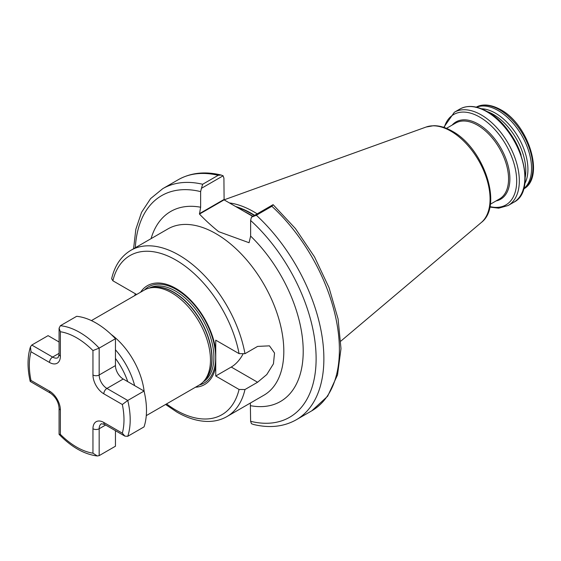 <?xml version="1.0" encoding="UTF-8"?>
<svg xmlns="http://www.w3.org/2000/svg" width="561" height="561" viewBox="0 0 561 561"><rect width="100%" height="100%" fill="white"/><g stroke="black" fill="none" stroke-linecap="round" stroke-linejoin="round"><path stroke-width="0.84" d="M111.183 334.447A54.859 31.675 60 0 1 144.17 391.585M91.415 320.597L144.24 290.1A54.859 31.675 60 0 1 149.934 287.961A54.859 31.675 60 0 1 171.666 292.821A54.859 31.675 60 0 1 205.936 336.397A54.859 31.675 60 0 1 203.797 381.27A54.859 31.675 60 0 1 199.099 385.127L146.274 415.624M504.409 126.183A47.25 27.279 60 0 1 521.148 155.173M487.151 111.548A45.876 26.486 60 0 1 493.35 114.437A45.876 26.486 60 0 1 525.194 177.437M481.457 108.785A45.876 26.486 60 0 1 495.482 113.203A45.876 26.486 60 0 1 524.738 183.749M476.541 107.221A47.25 27.279 60 0 1 498.147 110.545A47.25 27.279 60 0 1 528.462 150.411A47.25 27.279 60 0 1 523.637 188.784M229.407 202.921A96.085 55.476 60 0 1 253.754 211.77A96.085 55.476 60 0 1 257.183 213.853M201.434 188.321L202.668 184.26L218.187 175.305L221.188 175.046L223.117 175.803L201.434 188.321L200.635 191.61L200.635 207.219L199.478 214.085C205.27 220.157 211.658 226.013 218.65 231.651L249.07 242.724L250.62 236.076L250.62 220.473L251.419 217.177L273.102 204.66L295.458 228.608L314.511 256.882L329.034 287.66L338.073 318.907L340.99 348.626L337.519 374.951L327.638 396.234L311.755 410.834A133.455 77.046 -120 0 0 271.868 206.294L256.349 215.256L251.419 217.177M252.766 216.406L224.105 199.863L223.916 178.174L223.117 175.803M166.547 403.92A91.892 53.057 -120 0 0 175.972 410.161A91.892 53.057 -120 0 0 239.07 389.474L244.975 389.523L257.583 382.244L266.77 374.566L273.445 363.816L274.532 353.037L269.462 345.842L257.583 346.41L244.975 353.689L239.07 353.64L215.74 340.169L215.74 349.91A57.117 32.98 60 0 0 175.972 288.494A57.117 32.98 60 0 0 140.594 292.204M239.07 353.64A91.892 53.057 -120 0 0 175.972 260.101A91.892 53.057 -120 0 0 112.873 280.781L136.211 294.252L136.211 294.735M112.873 280.781L111.646 278.719C114.717 265.626 121.127 256.153 130.881 250.304A96.008 55.434 60 0 1 178.882 255.059A96.008 55.434 60 0 1 244.975 353.689M195.459 387.23A57.117 32.98 60 0 0 215.74 366.263L215.74 349.91M239.07 389.474L215.74 376.003L231.251 367.048A21.942 12.672 120 0 0 242.857 354.328M215.74 366.263L215.74 376.003M134.549 295.696L135.467 293.824M256.349 215.256A133.455 77.046 60 0 1 296.236 419.796C283.74 426.788 269.448 428.338 253.341 424.432L251.419 423.681L250.62 421.311L250.346 403.05M273.102 204.66L271.868 206.294M122.333 404.502L127.754 400.463L144.044 391.052A71.324 41.177 60 0 1 146.491 410.386A71.324 41.177 60 0 1 144.044 426.886L127.754 436.297L124.893 436.128L122.333 433.169A66.934 38.646 -120 0 0 123.988 419.789A66.934 38.646 -120 0 0 122.333 404.502L103.82 393.808A15.364 8.871 60 0 1 92.958 374.993L92.958 350.562L99.164 348.122L115.454 338.711L115.454 365.59A10.975 6.332 -120 0 0 123.217 379.026L144.044 391.052M30.21 381.438L30.988 380.435L49.508 391.122A15.364 8.871 60 0 1 60.371 409.937A4.39 2.532 0 0 1 59.08 408.142C58.477 401.823 55.588 396.816 50.413 393.135L30.21 381.438C27.251 368.388 27.328 356.852 30.455 346.831L31.781 345.05L48.078 335.646L59.08 342M99.164 455.63L97.298 455.974L92.958 453.183L92.958 428.751A15.364 8.871 60 0 1 103.82 422.475A4.39 2.532 -60 0 0 104.725 424.488L101.436 423.73A10.975 6.332 -120 0 0 99.164 428.751L99.164 455.63L115.454 446.219L115.454 430.68M92.958 350.562A66.934 38.646 -120 0 0 60.371 331.747L59.08 328.22L60.371 325.724L76.661 316.313A71.324 41.177 60 0 1 115.454 338.711M59.08 408.142L59.08 434.319L60.371 434.368A66.934 38.646 -120 0 0 92.958 453.183M30.455 346.831L30.988 351.761A66.934 38.646 -120 0 0 30.988 380.435M127.74 381.641A49.894 28.807 -120 0 0 115.454 358.437M115.454 349.784A53.989 31.171 60 0 1 134.661 385.638M149.247 288.116A54.094 31.234 60 0 1 175.642 291.152A54.094 31.234 60 0 1 210.81 338.234A54.094 31.234 60 0 1 203.327 381.782M144.528 289.939A55.567 32.082 60 0 1 176.371 289.525A55.567 32.082 60 0 1 213.755 342.519A55.567 32.082 60 0 1 199.386 384.958M151.182 287.709A54.094 31.234 60 0 1 173.798 292.218A54.094 31.234 60 0 1 207.914 336.116A54.094 31.234 60 0 1 204.646 380.309M149.934 287.961L152.15 287.512A54.129 31.255 60 0 1 173.594 292.302A54.129 31.255 60 0 1 207.402 335.296A54.129 31.255 60 0 1 205.298 379.573L203.797 381.27M452.18 125.061A44.635 25.771 60 0 1 478.33 124.121A44.635 25.771 60 0 1 508.504 167.318A44.635 25.771 60 0 1 496.001 200.964M444.27 127.515A52.208 30.14 60 0 1 479.76 117.109A52.208 30.14 60 0 1 516.323 174.92A52.208 30.14 60 0 1 489.921 206.581M443.786 127.354L454.347 112.249A53.835 31.079 60 0 1 481.261 114.921A53.835 31.079 60 0 1 516.429 162.353A53.835 31.079 60 0 1 508.182 205.494L513.722 202.297C538.511 190.509 519.802 128.518 487.355 111.66C476.85 105.734 467.692 104.865 459.887 109.051A53.835 31.079 60 0 1 486.808 111.716A53.835 31.079 60 0 1 521.975 159.156A53.835 31.079 60 0 1 513.722 202.297M476.331 107.172A47.25 27.279 60 0 1 499.514 109.76A47.25 27.279 60 0 1 530.257 150.993A47.25 27.279 60 0 1 523.567 188.994M244.358 211.553A95.258 54.999 60 0 1 250.066 214.568A95.258 54.999 60 0 1 252.941 216.301M236.805 207.198A95.258 54.999 60 0 1 251.433 213.783A95.258 54.999 60 0 1 254.301 215.515M235.648 206.525A95.314 55.034 60 0 1 251.728 213.566A95.314 55.034 60 0 1 254.645 215.319M481.296 222.521C503.554 205.754 483.484 147.795 452.18 131.162C445.813 127.48 439.628 125.657 433.625 125.699L426.164 127.017A55.434 32.005 60 0 1 450.869 131.162A55.434 32.005 60 0 1 486.261 177.395A55.434 32.005 60 0 1 481.296 222.521L340.843 341.123M446.486 128.35L455.672 123.048A43.821 25.301 60 0 1 477.579 125.222A43.821 25.301 60 0 1 506.204 163.833A43.821 25.301 60 0 1 499.486 198.952L490.307 204.253M151.063 238.649A109.725 63.351 60 0 1 200.635 207.219M244.975 389.523A96.008 55.434 60 0 1 226.889 416.599L263.936 395.203A96.008 55.434 -120 0 0 278.649 318.276A96.008 55.434 -120 0 0 215.929 233.671A96.008 55.434 -120 0 0 167.928 228.916L130.881 250.304M218.187 175.305A133.455 77.046 -120 0 0 178.3 179.688C190.789 172.697 205.088 171.147 221.188 175.046M178.3 179.688L162.781 188.65A133.455 77.046 60 0 1 202.668 184.26M250.62 421.311A127.964 73.884 -120 0 0 316.116 358.703A127.964 73.884 -120 0 0 250.62 220.473M250.62 236.076A109.725 63.351 60 0 1 303.213 351.256A109.725 63.351 60 0 1 250.62 405.708M200.635 191.61A127.964 73.884 -120 0 0 135.32 247.738M199.421 213.671L223.916 199.527M199.478 214.085L224.105 199.863M257.583 382.244L231.251 367.048M60.371 325.724A71.324 41.177 60 0 1 99.164 348.122L99.164 374.993A10.975 6.332 -120 0 0 106.92 388.436L127.754 400.463A71.324 41.177 60 0 1 130.194 419.789A71.324 41.177 60 0 1 127.754 436.297M92.958 428.751A4.39 2.532 180 0 0 99.164 428.751L105.636 425.014M103.82 393.808A4.39 2.532 -60 0 1 106.92 388.436L123.217 379.026M92.958 374.993A4.39 2.532 0 0 0 99.164 374.993L115.454 365.59M31.781 345.05L52.608 357.077A10.975 6.332 -120 0 0 58.099 357.623L59.08 354.391A4.39 2.532 180 0 0 60.371 356.179A15.364 8.871 60 0 1 49.508 362.455L30.988 351.761M49.508 362.455A4.39 2.532 -60 0 1 52.608 357.077L59.08 353.339M60.371 331.747L60.371 356.179M60.371 409.937L60.371 434.368M103.82 422.475L122.333 433.169M50.413 393.135A4.39 2.532 -60 0 1 49.508 391.122M489.823 207.086L498.722 208.18L508.182 205.494M523.133 189.253C545.46 178.181 528.897 124.493 500.608 109.647C488.343 102.908 479.886 104.774 475.889 107.417M226.889 416.599C221.784 419.516 216.132 421.122 209.926 421.409C199.344 421.788 188.307 418.667 176.827 412.047L165.586 404.474M296.236 419.796L311.755 410.834M162.781 188.65L150.607 198.594L141.54 212.36L135.839 229.288L133.581 248.747M426.164 127.017L224.084 199.849M454.347 112.249L459.887 109.051M104.725 424.488L124.893 436.128M97.298 455.974C84.227 454.319 71.499 447.124 59.122 434.41M59.08 328.22L59.08 354.391"/></g></svg>
